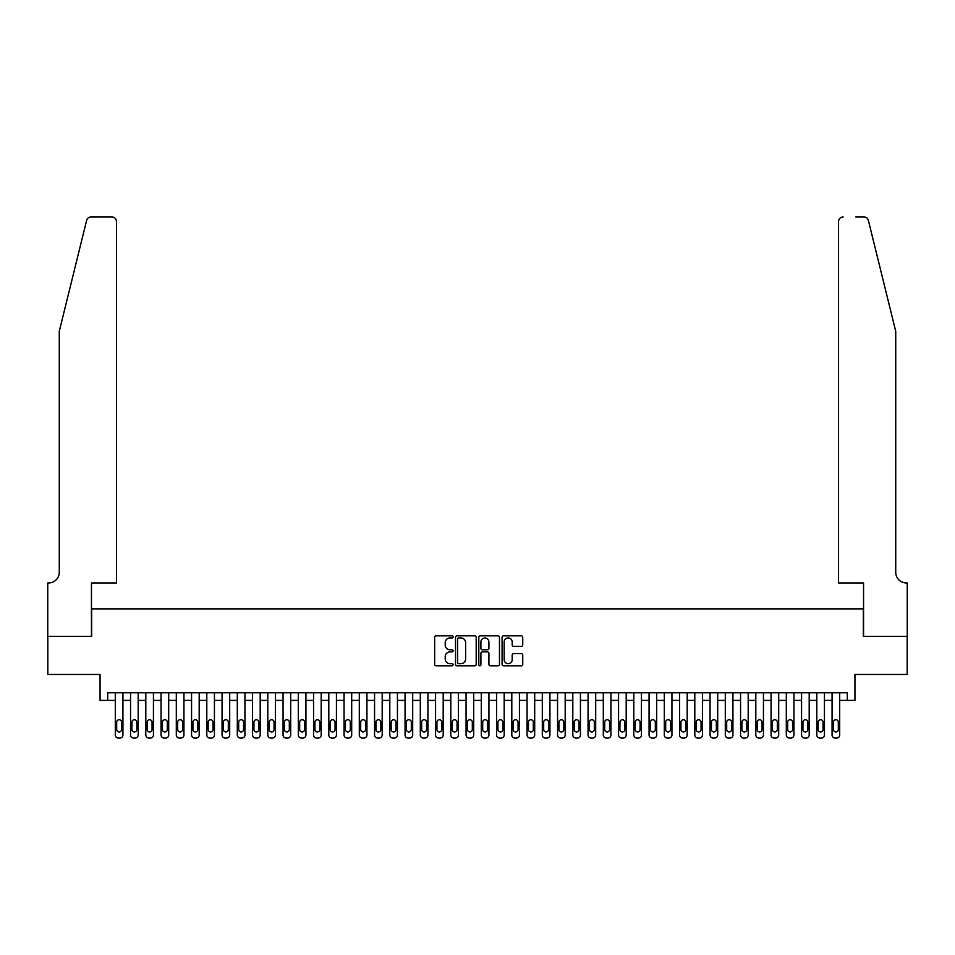 <?xml version="1.0" encoding="UTF-8"?>
<svg xmlns="http://www.w3.org/2000/svg" width="955" height="955" viewBox="0 0 955 955"><rect width="100%" height="100%" fill="white"/><g stroke="black" fill="none" stroke-linecap="round" stroke-linejoin="round"><path stroke-width="1.43" d="M453.1 636.901A1.05 1.05 0 0 0 452.049 635.851L436.149 635.851A1.492 1.492 0 0 0 434.656 637.343L434.656 664.286A1.492 1.492 0 0 0 436.149 665.79L452.049 665.79A1.05 1.05 0 0 0 453.1 664.74A1.05 1.05 0 0 0 452.049 663.689L449.996 663.689A4.787 4.787 0 0 1 445.209 658.902L445.209 656.658A4.787 4.787 0 0 1 449.996 651.871L452.049 651.871A1.05 1.05 0 0 0 453.1 650.821A1.05 1.05 0 0 0 452.049 649.77L449.996 649.77A4.787 4.787 0 0 1 445.209 644.983L445.209 642.739A4.787 4.787 0 0 1 449.996 637.94L452.049 637.94A1.05 1.05 0 0 0 453.1 636.901M521.251 646.404A1.492 1.492 0 0 0 522.743 644.9L522.743 637.343A1.492 1.492 0 0 0 521.251 635.851L503.583 635.851A1.492 1.492 0 0 0 502.091 637.343L502.091 664.286A1.492 1.492 0 0 0 503.583 665.79L521.251 665.79A1.492 1.492 0 0 0 522.743 664.286L522.743 655.154A1.492 1.492 0 0 0 521.251 653.662L513.683 653.662A1.492 1.492 0 0 0 512.19 655.154L512.19 659.69A3.999 3.999 0 0 1 508.191 663.689A3.999 3.999 0 0 1 504.18 659.69L504.18 641.951A3.999 3.999 0 0 1 508.191 637.94A3.999 3.999 0 0 1 512.19 641.951L512.19 644.9A1.492 1.492 0 0 0 513.683 646.404L521.251 646.404M847.312 700.385L854.94 700.385L854.94 674.457L907.178 674.457L907.178 636.328L863.332 636.328L863.332 608.884L91.668 608.884L91.668 636.328L47.822 636.328L47.822 674.457L100.06 674.457L100.06 700.385L115.304 700.385L115.304 735.004A3.056 3.056 0 0 0 118.36 738.048L119.888 738.048A3.056 3.056 0 0 0 122.932 735.004L122.932 700.385L130.56 700.385L130.56 735.004A3.056 3.056 0 0 0 133.605 738.048L135.133 738.048A3.056 3.056 0 0 0 138.189 735.004L138.189 700.385L145.805 700.385L145.805 735.004A3.056 3.056 0 0 0 148.861 738.048L150.389 738.048A3.056 3.056 0 0 0 153.433 735.004L153.433 700.385L161.061 700.385L161.061 735.004A3.056 3.056 0 0 0 164.105 738.048L165.633 738.048A3.056 3.056 0 0 0 168.689 735.004L168.689 700.385L176.305 700.385L176.305 735.004A3.056 3.056 0 0 0 179.361 738.048L180.889 738.048A3.056 3.056 0 0 0 183.933 735.004L183.933 700.385L191.561 700.385L191.561 735.004A3.056 3.056 0 0 0 194.605 738.048L196.133 738.048A3.056 3.056 0 0 0 199.189 735.004L199.189 700.385L206.805 700.385L206.805 735.004A3.056 3.056 0 0 0 209.861 738.048L211.389 738.048A3.056 3.056 0 0 0 214.433 735.004L214.433 700.385L222.061 700.385L222.061 735.004A3.056 3.056 0 0 0 225.105 738.048L226.633 738.048A3.056 3.056 0 0 0 229.689 735.004L229.689 700.385L237.306 700.385L237.306 735.004A3.056 3.056 0 0 0 240.362 738.048L241.89 738.048A3.056 3.056 0 0 0 244.934 735.004L244.934 700.385L252.562 700.385L252.562 735.004A3.056 3.056 0 0 0 255.606 738.048L257.134 738.048A3.056 3.056 0 0 0 260.19 735.004L260.19 700.385L267.806 700.385L267.806 735.004A3.056 3.056 0 0 0 270.862 738.048L272.39 738.048A3.056 3.056 0 0 0 275.434 735.004L275.434 700.385L283.062 700.385L283.062 735.004A3.056 3.056 0 0 0 286.106 738.048L287.634 738.048A3.056 3.056 0 0 0 290.69 735.004L290.69 700.385L298.306 700.385L298.306 735.004A3.056 3.056 0 0 0 301.362 738.048L302.89 738.048A3.056 3.056 0 0 0 305.934 735.004L305.934 700.385L313.562 700.385L313.562 735.004A3.056 3.056 0 0 0 316.606 738.048L318.134 738.048A3.056 3.056 0 0 0 321.19 735.004L321.19 700.385L328.807 700.385L328.807 735.004A3.056 3.056 0 0 0 331.863 738.048L333.39 738.048A3.056 3.056 0 0 0 336.435 735.004L336.435 700.385L344.063 700.385L344.063 735.004A3.056 3.056 0 0 0 347.107 738.048L348.635 738.048A3.056 3.056 0 0 0 351.691 735.004L351.691 700.385L359.307 700.385L359.307 735.004A3.056 3.056 0 0 0 362.363 738.048L363.891 738.048A3.056 3.056 0 0 0 366.935 735.004L366.935 700.385L374.563 700.385L374.563 735.004A3.056 3.056 0 0 0 377.607 738.048L379.135 738.048A3.056 3.056 0 0 0 382.191 735.004L382.191 700.385L389.807 700.385L389.807 735.004A3.056 3.056 0 0 0 392.863 738.048L394.391 738.048A3.056 3.056 0 0 0 397.435 735.004L397.435 700.385L405.063 700.385L405.063 735.004A3.056 3.056 0 0 0 408.107 738.048L409.635 738.048A3.056 3.056 0 0 0 412.691 735.004L412.691 700.385L420.307 700.385L420.307 735.004A3.056 3.056 0 0 0 423.363 738.048L424.891 738.048A3.056 3.056 0 0 0 427.936 735.004L427.936 700.385L435.564 700.385L435.564 735.004A3.056 3.056 0 0 0 438.608 738.048L440.136 738.048A3.056 3.056 0 0 0 443.192 735.004L443.192 700.385L450.808 700.385L450.808 735.004A3.056 3.056 0 0 0 453.864 738.048L455.392 738.048A3.056 3.056 0 0 0 458.436 735.004L458.436 700.385L466.064 700.385L466.064 735.004A3.056 3.056 0 0 0 469.108 738.048L470.636 738.048A3.056 3.056 0 0 0 473.692 735.004L473.692 700.385L481.308 700.385L481.308 735.004A3.056 3.056 0 0 0 484.364 738.048L485.892 738.048A3.056 3.056 0 0 0 488.936 735.004L488.936 700.385L496.564 700.385L496.564 735.004A3.056 3.056 0 0 0 499.608 738.048L501.136 738.048A3.056 3.056 0 0 0 504.192 735.004L504.192 700.385L511.808 700.385L511.808 735.004A3.056 3.056 0 0 0 514.864 738.048L516.392 738.048A3.056 3.056 0 0 0 519.436 735.004L519.436 700.385L527.065 700.385L527.065 735.004A3.056 3.056 0 0 0 530.109 738.048L531.637 738.048A3.056 3.056 0 0 0 534.693 735.004L534.693 700.385L542.309 700.385L542.309 735.004A3.056 3.056 0 0 0 545.365 738.048L546.893 738.048A3.056 3.056 0 0 0 549.937 735.004L549.937 700.385L557.565 700.385L557.565 735.004A3.056 3.056 0 0 0 560.609 738.048L562.137 738.048A3.056 3.056 0 0 0 565.193 735.004L565.193 700.385L572.809 700.385L572.809 735.004A3.056 3.056 0 0 0 575.865 738.048L577.393 738.048A3.056 3.056 0 0 0 580.437 735.004L580.437 700.385L588.065 700.385L588.065 735.004A3.056 3.056 0 0 0 591.109 738.048L592.637 738.048A3.056 3.056 0 0 0 595.693 735.004L595.693 700.385L603.309 700.385L603.309 735.004A3.056 3.056 0 0 0 606.365 738.048L607.893 738.048A3.056 3.056 0 0 0 610.937 735.004L610.937 700.385L618.565 700.385L618.565 735.004A3.056 3.056 0 0 0 621.61 738.048L623.138 738.048A3.056 3.056 0 0 0 626.193 735.004L626.193 700.385L633.81 700.385L633.81 735.004A3.056 3.056 0 0 0 636.866 738.048L638.394 738.048A3.056 3.056 0 0 0 641.438 735.004L641.438 700.385L649.066 700.385L649.066 735.004A3.056 3.056 0 0 0 652.11 738.048L653.638 738.048A3.056 3.056 0 0 0 656.694 735.004L656.694 700.385L664.31 700.385L664.31 735.004A3.056 3.056 0 0 0 667.366 738.048L668.894 738.048A3.056 3.056 0 0 0 671.938 735.004L671.938 700.385L679.566 700.385L679.566 735.004A3.056 3.056 0 0 0 682.61 738.048L684.138 738.048A3.056 3.056 0 0 0 687.194 735.004L687.194 700.385L694.81 700.385L694.81 735.004A3.056 3.056 0 0 0 697.866 738.048L699.394 738.048A3.056 3.056 0 0 0 702.438 735.004L702.438 700.385L710.066 700.385L710.066 735.004A3.056 3.056 0 0 0 713.11 738.048L714.638 738.048A3.056 3.056 0 0 0 717.694 735.004L717.694 700.385L725.311 700.385L725.311 735.004A3.056 3.056 0 0 0 728.367 738.048L729.895 738.048A3.056 3.056 0 0 0 732.939 735.004L732.939 700.385L740.567 700.385L740.567 735.004A3.056 3.056 0 0 0 743.611 738.048L745.139 738.048A3.056 3.056 0 0 0 748.195 735.004L748.195 700.385L755.811 700.385L755.811 735.004A3.056 3.056 0 0 0 758.867 738.048L760.395 738.048A3.056 3.056 0 0 0 763.439 735.004L763.439 700.385L771.067 700.385L771.067 735.004A3.056 3.056 0 0 0 774.111 738.048L775.639 738.048A3.056 3.056 0 0 0 778.695 735.004L778.695 700.385L786.311 700.385L786.311 735.004A3.056 3.056 0 0 0 789.367 738.048L790.895 738.048A3.056 3.056 0 0 0 793.939 735.004L793.939 700.385L801.567 700.385L801.567 735.004A3.056 3.056 0 0 0 804.611 738.048L806.139 738.048A3.056 3.056 0 0 0 809.195 735.004L809.195 700.385L816.812 700.385L816.812 735.004A3.056 3.056 0 0 0 819.867 738.048L821.396 738.048A3.056 3.056 0 0 0 824.44 735.004L824.44 700.385L832.068 700.385L832.068 735.004A3.056 3.056 0 0 0 835.112 738.048L836.64 738.048A3.056 3.056 0 0 0 839.696 735.004L839.696 700.385L847.312 700.385L847.312 692.757L107.688 692.757L107.688 700.385M476.187 637.343A1.492 1.492 0 0 0 474.695 635.851L457.027 635.851A1.492 1.492 0 0 0 455.535 637.343L455.535 664.286A1.492 1.492 0 0 0 457.027 665.79L474.695 665.79A1.492 1.492 0 0 0 476.187 664.286L476.187 637.343M480.305 635.851L497.973 635.851A1.492 1.492 0 0 1 499.465 637.343L499.465 664.286A1.492 1.492 0 0 1 497.973 665.79L490.416 665.79A1.492 1.492 0 0 1 488.912 664.286L488.912 653.363A1.492 1.492 0 0 0 487.42 651.871L482.406 651.871A1.492 1.492 0 0 0 480.902 653.363L480.902 664.74A1.05 1.05 0 0 1 479.852 665.79A1.05 1.05 0 0 1 478.813 664.74L478.813 637.343A1.492 1.492 0 0 1 480.305 635.851M458.675 637.94A1.05 1.05 0 0 0 457.624 638.99L457.624 662.639A1.05 1.05 0 0 0 458.675 663.689L460.847 663.689A4.787 4.787 0 0 0 465.634 658.902L465.634 642.739A4.787 4.787 0 0 0 460.847 637.94L458.675 637.94M488.912 642.023A3.999 3.999 0 0 0 484.913 638.024A3.999 3.999 0 0 0 480.902 642.023L480.902 648.278A1.492 1.492 0 0 0 482.406 649.77L487.42 649.77A1.492 1.492 0 0 0 488.912 648.278L488.912 642.023M122.932 692.757L122.932 735.004M115.304 692.757L115.304 735.004M121.56 729.513A2.435 2.435 0 0 1 119.124 731.948A2.435 2.435 0 0 1 116.677 729.513L116.677 722.195A2.435 2.435 0 0 1 119.124 719.748A2.435 2.435 0 0 1 121.56 722.195L121.56 729.513M118.36 738.048L119.888 738.048M86.619 220.426C87.776 217.919 87.776 217.919 86.619 220.426L59.27 331.325L59.27 572.284A10.672 10.672 0 0 1 48.586 582.956L47.75 582.956L47.75 636.328L91.441 636.328L91.441 582.956L116.45 582.956L116.45 221.524A4.572 4.572 0 0 0 111.878 216.952L91.059 216.952A4.572 4.572 0 0 0 86.619 220.426M99.225 216.952L111.878 216.952C114.636 217.239 116.164 218.767 116.45 221.524L116.45 582.956M59.27 572.284A10.672 10.672 0 0 1 48.586 582.956M887.35 297.327L868.382 220.426L895.73 331.325L895.73 572.284A10.672 10.672 0 0 0 906.414 582.956L907.25 582.956L907.25 636.328L863.559 636.328L863.559 582.956L838.55 582.956L838.55 221.524L838.55 582.956M855.776 216.952L863.941 216.952A4.572 4.572 0 0 1 868.382 220.426M843.122 216.952A4.572 4.572 0 0 0 838.55 221.524C838.836 218.767 840.364 217.239 843.122 216.952M895.73 572.284A10.672 10.672 0 0 0 906.414 582.956M138.189 692.757L138.189 735.004M130.56 692.757L130.56 735.004M136.816 729.513A2.435 2.435 0 0 1 134.369 731.948A2.435 2.435 0 0 1 131.933 729.513L131.933 722.195A2.435 2.435 0 0 1 134.369 719.748A2.435 2.435 0 0 1 136.816 722.195L136.816 729.513M133.605 738.048L135.133 738.048M153.433 692.757L153.433 735.004M145.805 692.757L145.805 735.004M152.06 729.513A2.435 2.435 0 0 1 149.625 731.948A2.435 2.435 0 0 1 147.177 729.513L147.177 722.195A2.435 2.435 0 0 1 149.625 719.748A2.435 2.435 0 0 1 152.06 722.195L152.06 729.513M148.861 738.048L150.389 738.048M168.689 692.757L168.689 735.004M161.061 692.757L161.061 735.004M167.316 729.513A2.435 2.435 0 0 1 164.869 731.948A2.435 2.435 0 0 1 162.434 729.513L162.434 722.195A2.435 2.435 0 0 1 164.869 719.748A2.435 2.435 0 0 1 167.316 722.195L167.316 729.513M164.105 738.048L165.633 738.048M183.933 692.757L183.933 735.004M176.305 692.757L176.305 735.004M182.56 729.513A2.435 2.435 0 0 1 180.125 731.948A2.435 2.435 0 0 1 177.678 729.513L177.678 722.195A2.435 2.435 0 0 1 180.125 719.748A2.435 2.435 0 0 1 182.56 722.195L182.56 729.513M179.361 738.048L180.889 738.048M199.189 692.757L199.189 735.004M191.561 692.757L191.561 735.004M197.816 729.513A2.435 2.435 0 0 1 195.369 731.948A2.435 2.435 0 0 1 192.934 729.513L192.934 722.195A2.435 2.435 0 0 1 195.369 719.748A2.435 2.435 0 0 1 197.816 722.195L197.816 729.513M194.605 738.048L196.133 738.048M214.433 692.757L214.433 735.004M206.805 692.757L206.805 735.004M213.06 729.513A2.435 2.435 0 0 1 210.625 731.948A2.435 2.435 0 0 1 208.178 729.513L208.178 722.195A2.435 2.435 0 0 1 210.625 719.748A2.435 2.435 0 0 1 213.06 722.195L213.06 729.513M209.861 738.048L211.389 738.048M229.689 692.757L229.689 735.004M222.061 692.757L222.061 735.004M228.317 729.513A2.435 2.435 0 0 1 225.869 731.948A2.435 2.435 0 0 1 223.434 729.513L223.434 722.195A2.435 2.435 0 0 1 225.869 719.748A2.435 2.435 0 0 1 228.317 722.195L228.317 729.513M225.105 738.048L226.633 738.048M244.934 692.757L244.934 735.004M237.306 692.757L237.306 735.004M243.561 729.513A2.435 2.435 0 0 1 241.126 731.948A2.435 2.435 0 0 1 238.678 729.513L238.678 722.195A2.435 2.435 0 0 1 241.126 719.748A2.435 2.435 0 0 1 243.561 722.195L243.561 729.513M240.362 738.048L241.89 738.048M260.19 692.757L260.19 735.004M252.562 692.757L252.562 735.004M258.817 729.513A2.435 2.435 0 0 1 256.37 731.948A2.435 2.435 0 0 1 253.935 729.513L253.935 722.195A2.435 2.435 0 0 1 256.37 719.748A2.435 2.435 0 0 1 258.817 722.195L258.817 729.513M255.606 738.048L257.134 738.048M275.434 692.757L275.434 735.004M267.806 692.757L267.806 735.004M274.061 729.513A2.435 2.435 0 0 1 271.626 731.948A2.435 2.435 0 0 1 269.179 729.513L269.179 722.195A2.435 2.435 0 0 1 271.626 719.748A2.435 2.435 0 0 1 274.061 722.195L274.061 729.513M270.862 738.048L272.39 738.048M290.69 692.757L290.69 735.004M283.062 692.757L283.062 735.004M289.317 729.513A2.435 2.435 0 0 1 286.87 731.948A2.435 2.435 0 0 1 284.435 729.513L284.435 722.195A2.435 2.435 0 0 1 286.87 719.748A2.435 2.435 0 0 1 289.317 722.195L289.317 729.513M286.106 738.048L287.634 738.048M305.934 692.757L305.934 735.004M298.306 692.757L298.306 735.004M304.561 729.513A2.435 2.435 0 0 1 302.126 731.948A2.435 2.435 0 0 1 299.679 729.513L299.679 722.195A2.435 2.435 0 0 1 302.126 719.748A2.435 2.435 0 0 1 304.561 722.195L304.561 729.513M301.362 738.048L302.89 738.048M321.19 692.757L321.19 735.004M313.562 692.757L313.562 735.004M319.818 729.513A2.435 2.435 0 0 1 317.37 731.948A2.435 2.435 0 0 1 314.935 729.513L314.935 722.195A2.435 2.435 0 0 1 317.37 719.748A2.435 2.435 0 0 1 319.818 722.195L319.818 729.513M316.606 738.048L318.134 738.048M336.435 692.757L336.435 735.004M328.807 692.757L328.807 735.004M335.062 729.513A2.435 2.435 0 0 1 332.627 731.948A2.435 2.435 0 0 1 330.179 729.513L330.179 722.195A2.435 2.435 0 0 1 332.627 719.748A2.435 2.435 0 0 1 335.062 722.195L335.062 729.513M331.863 738.048L333.39 738.048M351.691 692.757L351.691 735.004M344.063 692.757L344.063 735.004M350.318 729.513A2.435 2.435 0 0 1 347.871 731.948A2.435 2.435 0 0 1 345.435 729.513L345.435 722.195A2.435 2.435 0 0 1 347.871 719.748A2.435 2.435 0 0 1 350.318 722.195L350.318 729.513M347.107 738.048L348.635 738.048M366.935 692.757L366.935 735.004M359.307 692.757L359.307 735.004M365.562 729.513A2.435 2.435 0 0 1 363.127 731.948A2.435 2.435 0 0 1 360.68 729.513L360.68 722.195A2.435 2.435 0 0 1 363.127 719.748A2.435 2.435 0 0 1 365.562 722.195L365.562 729.513M362.363 738.048L363.891 738.048M382.191 692.757L382.191 735.004M374.563 692.757L374.563 735.004M380.818 729.513A2.435 2.435 0 0 1 378.371 731.948A2.435 2.435 0 0 1 375.936 729.513L375.936 722.195A2.435 2.435 0 0 1 378.371 719.748A2.435 2.435 0 0 1 380.818 722.195L380.818 729.513M377.607 738.048L379.135 738.048M397.435 692.757L397.435 735.004M389.807 692.757L389.807 735.004M396.062 729.513A2.435 2.435 0 0 1 393.627 731.948A2.435 2.435 0 0 1 391.18 729.513L391.18 722.195A2.435 2.435 0 0 1 393.627 719.748A2.435 2.435 0 0 1 396.062 722.195L396.062 729.513M392.863 738.048L394.391 738.048M412.691 692.757L412.691 735.004M405.063 692.757L405.063 735.004M411.319 729.513A2.435 2.435 0 0 1 408.871 731.948A2.435 2.435 0 0 1 406.436 729.513L406.436 722.195A2.435 2.435 0 0 1 408.871 719.748A2.435 2.435 0 0 1 411.319 722.195L411.319 729.513M408.107 738.048L409.635 738.048M427.936 692.757L427.936 735.004M420.307 692.757L420.307 735.004M426.563 729.513A2.435 2.435 0 0 1 424.127 731.948A2.435 2.435 0 0 1 421.68 729.513L421.68 722.195A2.435 2.435 0 0 1 424.127 719.748A2.435 2.435 0 0 1 426.563 722.195L426.563 729.513M423.363 738.048L424.891 738.048M443.192 692.757L443.192 735.004M435.564 692.757L435.564 735.004M441.819 729.513A2.435 2.435 0 0 1 439.372 731.948A2.435 2.435 0 0 1 436.936 729.513L436.936 722.195A2.435 2.435 0 0 1 439.372 719.748A2.435 2.435 0 0 1 441.819 722.195L441.819 729.513M438.608 738.048L440.136 738.048M458.436 692.757L458.436 735.004M450.808 692.757L450.808 735.004M457.063 729.513A2.435 2.435 0 0 1 454.628 731.948A2.435 2.435 0 0 1 452.181 729.513L452.181 722.195A2.435 2.435 0 0 1 454.628 719.748A2.435 2.435 0 0 1 457.063 722.195L457.063 729.513M453.864 738.048L455.392 738.048M473.692 692.757L473.692 735.004M466.064 692.757L466.064 735.004M472.319 729.513A2.435 2.435 0 0 1 469.872 731.948A2.435 2.435 0 0 1 467.437 729.513L467.437 722.195A2.435 2.435 0 0 1 469.872 719.748A2.435 2.435 0 0 1 472.319 722.195L472.319 729.513M469.108 738.048L470.636 738.048M488.936 692.757L488.936 735.004M481.308 692.757L481.308 735.004M487.563 729.513A2.435 2.435 0 0 1 485.128 731.948A2.435 2.435 0 0 1 482.681 729.513L482.681 722.195A2.435 2.435 0 0 1 485.128 719.748A2.435 2.435 0 0 1 487.563 722.195L487.563 729.513M484.364 738.048L485.892 738.048M504.192 692.757L504.192 735.004M496.564 692.757L496.564 735.004M502.819 729.513A2.435 2.435 0 0 1 500.372 731.948A2.435 2.435 0 0 1 497.937 729.513L497.937 722.195A2.435 2.435 0 0 1 500.372 719.748A2.435 2.435 0 0 1 502.819 722.195L502.819 729.513M499.608 738.048L501.136 738.048M519.436 692.757L519.436 735.004M511.808 692.757L511.808 735.004M518.064 729.513A2.435 2.435 0 0 1 515.628 731.948A2.435 2.435 0 0 1 513.181 729.513L513.181 722.195A2.435 2.435 0 0 1 515.628 719.748A2.435 2.435 0 0 1 518.064 722.195L518.064 729.513M514.864 738.048L516.392 738.048M534.693 692.757L534.693 735.004M527.065 692.757L527.065 735.004M533.32 729.513A2.435 2.435 0 0 1 530.873 731.948A2.435 2.435 0 0 1 528.437 729.513L528.437 722.195A2.435 2.435 0 0 1 530.873 719.748A2.435 2.435 0 0 1 533.32 722.195L533.32 729.513M530.109 738.048L531.637 738.048M549.937 692.757L549.937 735.004M542.309 692.757L542.309 735.004M548.564 729.513A2.435 2.435 0 0 1 546.129 731.948A2.435 2.435 0 0 1 543.682 729.513L543.682 722.195A2.435 2.435 0 0 1 546.129 719.748A2.435 2.435 0 0 1 548.564 722.195L548.564 729.513M545.365 738.048L546.893 738.048M565.193 692.757L565.193 735.004M557.565 692.757L557.565 735.004M563.82 729.513A2.435 2.435 0 0 1 561.373 731.948A2.435 2.435 0 0 1 558.938 729.513L558.938 722.195A2.435 2.435 0 0 1 561.373 719.748A2.435 2.435 0 0 1 563.82 722.195L563.82 729.513M560.609 738.048L562.137 738.048M580.437 692.757L580.437 735.004M572.809 692.757L572.809 735.004M579.064 729.513A2.435 2.435 0 0 1 576.629 731.948A2.435 2.435 0 0 1 574.182 729.513L574.182 722.195A2.435 2.435 0 0 1 576.629 719.748A2.435 2.435 0 0 1 579.064 722.195L579.064 729.513M575.865 738.048L577.393 738.048M595.693 692.757L595.693 735.004M588.065 692.757L588.065 735.004M594.32 729.513A2.435 2.435 0 0 1 591.873 731.948A2.435 2.435 0 0 1 589.438 729.513L589.438 722.195A2.435 2.435 0 0 1 591.873 719.748A2.435 2.435 0 0 1 594.32 722.195L594.32 729.513M591.109 738.048L592.637 738.048M610.937 692.757L610.937 735.004M603.309 692.757L603.309 735.004M609.565 729.513A2.435 2.435 0 0 1 607.129 731.948A2.435 2.435 0 0 1 604.682 729.513L604.682 722.195A2.435 2.435 0 0 1 607.129 719.748A2.435 2.435 0 0 1 609.565 722.195L609.565 729.513M606.365 738.048L607.893 738.048M626.193 692.757L626.193 735.004M618.565 692.757L618.565 735.004M624.821 729.513A2.435 2.435 0 0 1 622.374 731.948A2.435 2.435 0 0 1 619.938 729.513L619.938 722.195A2.435 2.435 0 0 1 622.374 719.748A2.435 2.435 0 0 1 624.821 722.195L624.821 729.513M621.61 738.048L623.138 738.048M641.438 692.757L641.438 735.004M633.81 692.757L633.81 735.004M640.065 729.513A2.435 2.435 0 0 1 637.63 731.948A2.435 2.435 0 0 1 635.182 729.513L635.182 722.195A2.435 2.435 0 0 1 637.63 719.748A2.435 2.435 0 0 1 640.065 722.195L640.065 729.513M636.866 738.048L638.394 738.048M656.694 692.757L656.694 735.004M649.066 692.757L649.066 735.004M655.321 729.513A2.435 2.435 0 0 1 652.874 731.948A2.435 2.435 0 0 1 650.439 729.513L650.439 722.195A2.435 2.435 0 0 1 652.874 719.748A2.435 2.435 0 0 1 655.321 722.195L655.321 729.513M652.11 738.048L653.638 738.048M671.938 692.757L671.938 735.004M664.31 692.757L664.31 735.004M670.565 729.513A2.435 2.435 0 0 1 668.13 731.948A2.435 2.435 0 0 1 665.683 729.513L665.683 722.195A2.435 2.435 0 0 1 668.13 719.748A2.435 2.435 0 0 1 670.565 722.195L670.565 729.513M667.366 738.048L668.894 738.048M687.194 692.757L687.194 735.004M679.566 692.757L679.566 735.004M685.821 729.513A2.435 2.435 0 0 1 683.374 731.948A2.435 2.435 0 0 1 680.939 729.513L680.939 722.195A2.435 2.435 0 0 1 683.374 719.748A2.435 2.435 0 0 1 685.821 722.195L685.821 729.513M682.61 738.048L684.138 738.048M702.438 692.757L702.438 735.004M694.81 692.757L694.81 735.004M701.066 729.513A2.435 2.435 0 0 1 698.63 731.948A2.435 2.435 0 0 1 696.183 729.513L696.183 722.195A2.435 2.435 0 0 1 698.63 719.748A2.435 2.435 0 0 1 701.066 722.195L701.066 729.513M697.866 738.048L699.394 738.048M717.694 692.757L717.694 735.004M710.066 692.757L710.066 735.004M716.322 729.513A2.435 2.435 0 0 1 713.874 731.948A2.435 2.435 0 0 1 711.439 729.513L711.439 722.195A2.435 2.435 0 0 1 713.874 719.748A2.435 2.435 0 0 1 716.322 722.195L716.322 729.513M713.11 738.048L714.638 738.048M732.939 692.757L732.939 735.004M725.311 692.757L725.311 735.004M731.566 729.513A2.435 2.435 0 0 1 729.131 731.948A2.435 2.435 0 0 1 726.683 729.513L726.683 722.195A2.435 2.435 0 0 1 729.131 719.748A2.435 2.435 0 0 1 731.566 722.195L731.566 729.513M728.367 738.048L729.895 738.048M748.195 692.757L748.195 735.004M740.567 692.757L740.567 735.004M746.822 729.513A2.435 2.435 0 0 1 744.375 731.948A2.435 2.435 0 0 1 741.94 729.513L741.94 722.195A2.435 2.435 0 0 1 744.375 719.748A2.435 2.435 0 0 1 746.822 722.195L746.822 729.513M743.611 738.048L745.139 738.048M763.439 692.757L763.439 735.004M755.811 692.757L755.811 735.004M762.066 729.513A2.435 2.435 0 0 1 759.631 731.948A2.435 2.435 0 0 1 757.184 729.513L757.184 722.195A2.435 2.435 0 0 1 759.631 719.748A2.435 2.435 0 0 1 762.066 722.195L762.066 729.513M758.867 738.048L760.395 738.048M778.695 692.757L778.695 735.004M771.067 692.757L771.067 735.004M777.322 729.513A2.435 2.435 0 0 1 774.875 731.948A2.435 2.435 0 0 1 772.44 729.513L772.44 722.195A2.435 2.435 0 0 1 774.875 719.748A2.435 2.435 0 0 1 777.322 722.195L777.322 729.513M774.111 738.048L775.639 738.048M793.939 692.757L793.939 735.004M786.311 692.757L786.311 735.004M792.566 729.513A2.435 2.435 0 0 1 790.131 731.948A2.435 2.435 0 0 1 787.684 729.513L787.684 722.195A2.435 2.435 0 0 1 790.131 719.748A2.435 2.435 0 0 1 792.566 722.195L792.566 729.513M789.367 738.048L790.895 738.048M809.195 692.757L809.195 735.004M801.567 692.757L801.567 735.004M807.823 729.513A2.435 2.435 0 0 1 805.375 731.948A2.435 2.435 0 0 1 802.94 729.513L802.94 722.195A2.435 2.435 0 0 1 805.375 719.748A2.435 2.435 0 0 1 807.823 722.195L807.823 729.513M804.611 738.048L806.139 738.048M824.44 692.757L824.44 735.004M816.812 692.757L816.812 735.004M823.067 729.513A2.435 2.435 0 0 1 820.632 731.948A2.435 2.435 0 0 1 818.184 729.513L818.184 722.195A2.435 2.435 0 0 1 820.632 719.748A2.435 2.435 0 0 1 823.067 722.195L823.067 729.513M819.867 738.048L821.396 738.048M839.696 692.757L839.696 735.004M832.068 692.757L832.068 735.004M838.323 729.513A2.435 2.435 0 0 1 835.876 731.948A2.435 2.435 0 0 1 833.44 729.513L833.44 722.195A2.435 2.435 0 0 1 835.876 719.748A2.435 2.435 0 0 1 838.323 722.195L838.323 729.513M835.112 738.048L836.64 738.048"/></g></svg>
